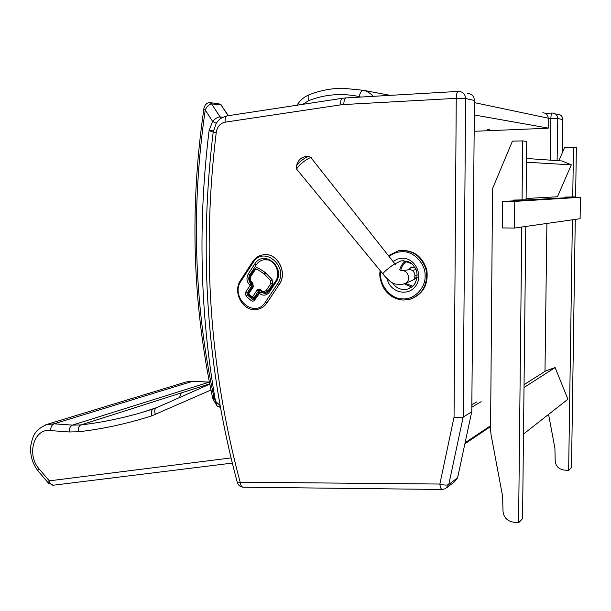 <?xml version="1.0" encoding="UTF-8"?>
<svg xmlns="http://www.w3.org/2000/svg" width="611" height="611" viewBox="0 0 611 611"><rect width="100%" height="100%" fill="white"/><g stroke="black" fill="none" stroke-linecap="round" stroke-linejoin="round"><path stroke-width="0.92" d="M548.204 118.511L557.767 118.503C557.492 115.143 555.697 113.325 552.39 113.05L552.199 113.05C551.412 113.249 550.977 115.028 550.893 118.397L550.274 160.143M557.553 114.242C560.814 114.509 562.578 116.296 562.846 119.603L562.846 119.733M458.151 91.421L346.468 97.882C344.787 98.096 343.901 100.319 343.802 104.542L456.249 98.348L465.613 98.554C465.231 94.117 462.932 91.726 458.716 91.406L458.456 91.406C457.089 91.612 456.356 93.926 456.249 98.348L454.042 417.137C458.357 417.863 461.397 417.855 463.161 417.107L465.613 98.554L474.419 100.464L471.784 411.783L463.161 417.107L448.78 484.492C447 485.409 444.029 485.264 439.867 484.042C440.233 487.204 440.959 489.014 442.051 489.472L442.402 489.48M346.101 97.897L342.588 98.264C341.068 98.707 340.426 100.907 340.655 104.863L343.802 104.542M467.659 93.475C471.791 93.788 474.044 96.118 474.419 100.464M243.453 487.196L242.934 487.188C241.475 486.768 240.558 485.103 240.169 482.209L237.228 482.178M471.906 410.928L457.631 477.726L454.431 481.85L447.458 487.211M454.042 417.137L439.867 484.042L240.169 482.209C209.657 368.639 201.668 252.122 216.218 132.656L213.193 132.068M487.433 129.7L489.648 129.746L487.433 129.7M542.797 112.768C546.089 113.027 547.884 114.83 548.204 118.175L548.197 128.211L474.159 131.296M474.296 114.967L548.197 128.073L548.204 118.122M490.595 425.722L465.139 442.723M490.587 426.562L464.918 443.769M380.936 271.49C378.247 283.619 390.345 299.398 402.702 298.863C413.746 300.07 425.768 287.964 425.103 276.027C425.844 264.135 413.846 251.19 402.733 251.732C397.967 251.572 393.408 253.16 389.07 256.483M407.705 269.917L411.516 267.038L414.961 267.389M417.145 277.615L413.586 279.426M408.003 269.879L411.753 266.992M414.38 279.28L413.624 279.38M410.118 299.23C422.972 294.487 428.548 284.802 426.86 270.199C422.43 256.177 413.38 249.624 399.709 250.525M311.052 157.669L309.38 156.584C308.257 155.148 298.894 161.793 296.564 165.68L296.312 167.758M405.36 283.344L411.379 280.839C417.649 279.151 414.907 268.336 408.583 269.802L401.71 270.711M415.06 275.508L417.267 274.904M416.053 269.497L412.234 270.49M417.16 277.463L414.418 278.234M524.009 387.527L555.124 367.555L545.875 370.831L524.039 384.647M555.124 367.555L567.894 399.22L523.497 434.093M526.506 162.236L571.338 164.855L557.438 196.765L526.109 198.491M571.338 164.855L561.929 160.96L526.552 158.478M580.45 197.315L580.114 218.715L514.485 228.063L502.364 227.934L502.601 201.386L514.76 201.386L580.45 197.315L568.329 197.46M517.654 200.064L517.647 200.683L502.601 201.386M568.337 197.063L568.459 197.62L517.647 200.484M514.485 228.063L514.76 201.386M522.061 200.057L522.703 140.904L526.735 141.401L526.094 199.82L513.538 200.064L513.53 200.935M521.771 227.025L525.796 226.452L522.558 518.655L518.594 522.795L521.771 227.025M522.703 140.904L512.423 141.149L492.558 188.585L490.564 429.327L491.038 434.612L502.609 496.3L502.99 510.949C503.517 516.998 506.786 520.702 512.789 522.061L518.594 522.795M565.389 197.804L565.396 197.07L575.615 196.887L576.364 147.541L564.648 147.373L558.866 160.746M572.744 197.055L573.485 147.182M575.272 219.41L572.4 219.815L568.65 470.516L571.499 467.537L575.272 219.41M548.571 414.395L554.91 448.245L555.185 460.709C555.628 465.849 558.439 468.943 563.632 469.989L568.65 470.516M547.227 197.33L547.204 198.72M546.891 223.45L544.989 371.389M213.476 130.12L209.092 130.563L212.972 132.083M220.166 405.635L215.484 401.228L217.111 405.964L218.081 406.949M213.934 397.257L212.529 397.425L212.972 399.036L214.301 398.563L213.934 397.257C193.954 303.545 191.052 207.793 205.243 110.011L203.769 109.644M222.962 117.213L220.082 116.915C217.699 117.007 215.209 118.496 212.613 121.39L205.243 110.011C206.816 106.459 208.931 104.405 211.582 103.847L209.29 102.572C204.83 102.931 203.463 109.598 203.761 109.697C189.586 207.648 192.511 303.56 212.529 397.425L212.506 397.31M220.64 118.603L220.082 116.915L211.582 103.847L221.106 105L228.377 115.678M214.301 398.563L215.484 401.228C199.957 312.71 197.827 222.488 209.092 130.563L212.613 121.39L216.21 123.315M53.577 485.18L53.317 485.218C51.347 485.142 50.01 483.691 49.3 480.849L48.3 482.973L48.704 483.469M231.08 457.922L49.3 480.849L38.852 468.629L37.836 470.707L38.264 471.234M208.909 382.058L192.442 381.356L209.428 382.142M38.852 468.629C26.265 454.149 34.224 427.799 50.614 430.595C50.705 427.089 51.851 424.828 54.051 423.813L192.442 381.356L186.309 381.921L192.771 381.295M248.585 294.808L248.318 292.967M253.321 286.857L252.817 286.124L248.203 293.143L248.425 294.67L252.129 297.885L253.397 298.275L254.077 297.801L252.427 297.106L252.374 298.023L253.336 298.29L254.016 297.809L258.644 290.79L257.055 290.08L252.427 297.106L248.708 293.883L253.321 286.857L252.786 283.122L251.785 282.259C250.067 280.457 249.777 278.463 250.922 276.279L255.1 269.871L257.384 269.382L264.448 274.118L270.635 280.77L270.887 283.443L266.656 289.828C265.121 291.691 263.356 291.928 261.355 290.515L259.117 289.087L257.055 290.08M254.077 297.801L258.705 290.783L259.591 290.278M265.289 292.577L268.305 290.523L272.537 284.146L272.132 279.701L265.159 272.399L258.644 268.13L256.712 267.694M260.507 292.073L259.553 291.806L258.667 292.486L259.186 293.234L260.744 292.279L259.423 293.44C263.165 296.091 266.472 295.655 269.359 292.15L275.912 282.29C286.353 267.702 263.837 248.677 254.672 264.12L248.249 273.98C246.118 278.081 246.653 281.816 249.868 285.184L251.694 286.101L251.427 284.23L250.105 285.383L245.507 292.409L247.096 293.112L251.694 286.101M257.75 309.303L257.857 309.281C261.645 308.379 264.708 306.218 267.053 302.789L279.265 284.451C288.018 272.552 277.195 252.213 263.562 254.741M557.117 160.624L557.767 118.503L562.846 119.603L562.326 152.742M227.277 115.846C218.486 118.473 218.73 120.512 216.34 123.109L213.178 132.167C198.682 251.908 206.732 368.708 237.328 482.553C238.29 485.302 240.154 486.845 242.934 487.188L442.051 489.472L445.518 488.701L448.78 484.492L457.631 477.726L457.86 476.656M342.588 98.264L227.468 115.823C225.688 116.296 224.901 118.412 225.108 122.169L340.655 104.863M216.218 132.656C217.119 126.821 220.082 123.323 225.108 122.169M474.403 102.633L548.204 118.175M302.835 104.328L308.624 100.639C307.822 97.569 307.936 95.637 308.967 94.85L309.197 94.758M308.624 100.639C324.93 94.3 341.778 92.941 359.161 96.561C360.2 92.482 361.567 90.39 363.255 90.283L342.45 88.213C330.856 88.374 319.69 90.588 308.967 94.85C303.911 97.004 299.917 100.456 296.969 105.222M373.092 96.339C370.411 93.178 367.135 91.154 363.255 90.283L390.253 95.347M359.161 96.561L360.803 97.05M476.924 401.817L471.852 404.749M481.163 401.694L471.829 407.147M403.176 300.07L409.385 299.428C422.4 294.662 428.005 284.894 426.211 270.123C421.582 255.978 412.372 249.509 398.571 250.716L388.413 255.65M393.026 261.477L397.601 259.003L402.733 258.224C415.671 258.209 423.728 276.073 415.373 286.399C407.445 297.053 389.772 292.104 387.16 278.738M411.944 263.883L403.665 260.698L400.923 260.928L394.92 263.883M392.415 282.786C396.134 288.209 401.06 290.34 407.193 289.186C410.699 288.247 413.418 286.162 415.358 282.931M407.407 261.348C403.718 263.318 401.496 266.457 400.724 270.757M405.406 283.328L412.723 286.208M411.631 287.101L404.276 283.802M399.8 269.627C400.74 265.816 402.817 262.936 406.048 260.981M395.279 264.326C396.867 261.974 387.893 268.275 384.09 272.2L382.776 273.728L383.097 274.11M401.129 270.788C408.538 269.069 411.761 281.77 404.413 283.741L401.664 284.581C396.104 284.535 392.476 283.603 390.765 281.778C388.016 279.739 385.358 277.058 382.776 273.728L296.74 169.27C297.305 165.268 313.107 154.041 311.694 158.631L394.966 263.937M297.511 170.209L296.74 169.27L296.564 165.68C298.237 159.288 302.246 156.21 308.593 156.447M220.418 407.025L219.868 407.354M228.094 115.723L221.106 105L218.845 103.74L210.024 102.656M50.614 430.595L69.135 431.969L78.407 431.794C102.549 429.052 127.019 423.736 151.795 415.839L210.986 389.994M181.207 392.942L179.458 397.57M209.42 382.081L72.442 425.111L54.051 423.813L45.626 424.828M185.553 382.15L47.108 424.347C33.33 430.365 32.719 437.277 30.733 445.977C29.992 455.103 32.36 463.352 37.836 470.707M156.179 407.888L154.071 408.721M151.795 415.839C150.909 412.349 151.391 410.073 153.246 408.996L141.569 412.578C121.146 418.466 100.945 422.583 80.98 424.92L209.756 383.838M78.407 431.794C78.009 428.242 78.872 425.959 80.98 424.92L72.442 425.111C70.28 426.15 69.173 428.433 69.135 431.969M155.4 414.472C154.331 411.333 154.575 409.149 156.126 407.919L156.531 407.736M252.664 284.062L252.786 283.122M251.656 283.199L252.496 283.916L252.939 285.94M258.705 290.783L260.049 290.408M260.347 289.652L260.21 290.584M261.218 291.455L261.355 290.515M261.294 291.447L265.334 292.562L268.244 290.538L266.656 289.828M268.305 290.523L272.475 284.161L270.887 283.443M272.537 284.146L272.063 279.708L270.635 280.77M272.132 279.701L265.877 273.071L264.448 274.118M265.938 273.056L265.098 272.407L263.906 273.659M265.159 272.399L258.575 268.137L257.384 269.382M254.695 268.985L255.1 269.871M258.644 268.13L256.589 267.717L254.779 268.955M250.525 275.378L250.922 276.279M256.589 267.717L254.588 269.145L250.411 275.553C249.028 278.295 249.387 280.8 251.488 283.053L251.785 282.259M254.039 299.527L252.595 299.512L247.363 294.968L247.096 293.112M245.507 292.409L246.042 296.129L251.274 300.673L252.595 299.512M251.274 300.673L252.755 301.254L254.191 300.681L259.423 293.44M254.153 299.329L254.55 300.261M247.363 294.968L246.042 296.129M251.427 284.23L249.868 285.184M251.19 284.023C248.509 281.22 248.066 278.112 249.846 274.698L248.249 273.98M249.846 274.698L256.269 264.853L254.672 264.12M275.492 281.365L275.912 282.29M256.269 264.853C258.109 262.104 260.561 260.431 263.624 259.828L267.771 259.919M268.947 291.226L269.359 292.15M268.84 291.455L265.556 293.616L260.744 292.279M277.615 283.741L265.403 302.101C254.596 319.553 229.415 297.442 241.07 281.029L253 262.692C263.593 244.774 289.744 266.816 277.615 283.741L279.204 284.466C288.155 272.315 276.668 251.633 262.875 254.848C258.629 255.665 255.23 257.979 252.679 261.783M265.403 302.101L266.992 302.804L279.265 284.451M241.07 281.029L240.681 280.128M253 262.692L252.488 261.974L240.566 280.304C231.959 292.554 243.613 312.977 257.796 309.296C261.584 308.395 264.647 306.233 266.992 302.804L267.053 302.789M262.875 254.848C258.484 255.711 255.024 258.086 252.488 261.974L252.595 261.806M552.069 113.058L545.371 113.371M471.799 410.829L474.419 100.769M409.385 299.428L403.077 300.062C394.507 299.306 387.924 295.098 383.318 287.445C380.118 280.396 379.095 274.805 380.248 270.658M401.939 260.767L408.224 261.63C410.561 263.28 411.02 261.34 416.244 269.986C419.047 278.891 413.54 286.399 412.333 286.559L407.72 289.041M220.441 407.147L217.111 405.964L212.972 399.036M221.61 105.161L219.952 103.977M37.836 470.73L48.3 482.973L53.317 485.218L232.325 463.085M209.81 384.113L156.126 407.919L141.569 412.578L157.31 407.4M259.4 290.294L265.395 292.554M253.55 299.78L259.553 291.806M265.556 293.616L268.832 291.394L275.378 281.534C282.145 272.613 273.285 257.216 263.624 259.828"/></g></svg>
